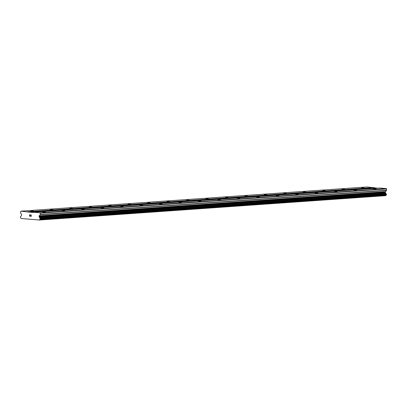 <?xml version="1.0" encoding="UTF-8"?>
<svg xmlns="http://www.w3.org/2000/svg" width="407" height="407" viewBox="0 0 407 407"><rect width="100%" height="100%" fill="white"/><g stroke="black" fill="none" stroke-linecap="round" stroke-linejoin="round"><path stroke-width="0.61" d="M364.25 187.932L361.553 187.785L364.25 187.932M344.8 189.291L342.099 189.143L344.8 189.291M325.346 190.649L322.644 190.501L325.346 190.649M305.896 192.012L303.195 191.86L305.896 192.012M286.442 193.371L283.74 193.223L286.442 193.371M266.987 194.729L264.291 194.582L266.987 194.729M247.537 196.088L244.836 195.94L247.537 196.088M228.083 197.451L225.386 197.298L228.083 197.451M208.633 198.809L205.932 198.662L208.633 198.809M189.179 200.168L186.477 200.02L189.179 200.168M169.724 201.526L167.028 201.379L169.724 201.526M150.275 202.89L147.573 202.737L150.275 202.89M130.82 204.248L128.124 204.1L130.82 204.248M111.37 205.606L108.669 205.459L111.37 205.606M91.916 206.965L89.219 206.817L91.916 206.965M72.466 208.328L69.765 208.175L72.466 208.328M53.012 209.686L50.31 209.539L53.012 209.686M33.557 211.045L30.861 210.897L33.557 211.045M376.063 188.929L373.361 188.777L376.063 188.929M356.608 190.288L353.907 190.14L356.608 190.288M337.154 191.646L334.457 191.499L337.154 191.646M317.704 193.004L315.003 192.857L317.704 193.004M298.25 194.368L295.553 194.215L298.25 194.368M278.8 195.726L276.099 195.579L278.8 195.726M259.345 197.085L256.649 196.937L259.345 197.085M239.896 198.443L237.195 198.295L239.896 198.443M220.441 199.806L217.74 199.654L220.441 199.806M200.987 201.165L198.29 201.017L200.987 201.165M181.537 202.523L178.836 202.376L181.537 202.523M162.083 203.887L159.386 203.734L162.083 203.887M142.633 205.245L139.932 205.097L142.633 205.245M123.179 206.603L120.482 206.456L123.179 206.603M103.729 207.962L101.028 207.814L103.729 207.962M84.274 209.325L81.573 209.173L84.274 209.325M64.82 210.684L62.123 210.536L64.82 210.684M45.37 212.042L42.669 211.894L45.37 212.042M31.13 216.305L31.151 215.735L31.13 216.305L30.535 216.254L31.13 216.305M31.151 215.735L30.825 215.705L31.151 215.735M30.83 215.613L31.151 215.639L30.83 215.613M31.151 215.639L31.171 215.069L31.156 215.639M31.171 215.069L30.576 215.018L31.171 215.069M30.535 216.351L31.207 216.407L30.535 216.351M30.581 214.921L31.253 214.982L31.207 216.407M30.006 215.944L29.848 216.29M29.472 215.705L29.645 215.451L29.472 215.705M29.645 215.451L30.016 214.972L29.645 215.451M29.39 214.825L30.184 214.891L29.492 215.852L29.635 216.178M33.15 212.54L20.813 211.172L20.492 212.795A0.331 0.27 86 0 0 20.564 213.039L21.525 214.352A0.661 0.534 86 0 1 21.668 214.83L21.663 215.038A0.661 0.534 86 0 1 21.49 215.491L20.93 216.153A0.758 0.611 86 0 1 20.487 216.682L20.467 217.536A0.758 0.611 86 0 1 20.899 218.177L21.088 218.488L39.408 220.034L385.867 195.553A0.758 0.611 86 0 1 386.34 194.989L386.37 194.134A0.758 0.611 86 0 1 385.963 193.539L385.449 192.786A0.661 0.534 86 0 1 385.307 192.302L385.312 192.099A0.661 0.534 86 0 1 385.485 191.641L386.523 190.496A0.331 0.27 -94 0 0 386.609 190.267L386.391 188.599L379.68 188.034L33.43 212.235L33.15 212.54M33.43 212.235L40.14 212.8L40.354 214.474A0.331 0.27 86 0 1 40.268 214.698L39.23 215.847A0.661 0.534 86 0 0 39.062 216.3L39.052 216.504A0.661 0.534 86 0 0 39.194 216.987L39.708 217.74A0.758 0.611 86 0 0 40.12 218.34L40.084 219.195A0.758 0.611 86 0 0 39.611 219.755L39.565 219.856M377.533 188.182L367.068 186.966L20.813 211.172M39.408 220.034L385.816 195.655M27.523 211.737L373.779 187.535M27.783 212.088L374.033 187.886M39.708 217.74L385.963 193.539M39.637 217.587L385.887 193.386M40.395 213.156L386.65 188.95M40.14 212.8L386.391 188.599M39.611 219.755L385.867 195.553M40.084 219.195L386.34 194.989M40.212 219.012L386.467 194.811M40.227 218.539L386.482 194.337M40.12 218.34L386.37 194.134M39.194 216.987L385.449 192.786M39.052 216.504L385.307 192.302M39.062 216.3L385.312 192.099M39.23 215.847L385.485 191.641M40.268 214.698L386.523 190.496M40.354 214.474L386.609 190.267"/></g></svg>
